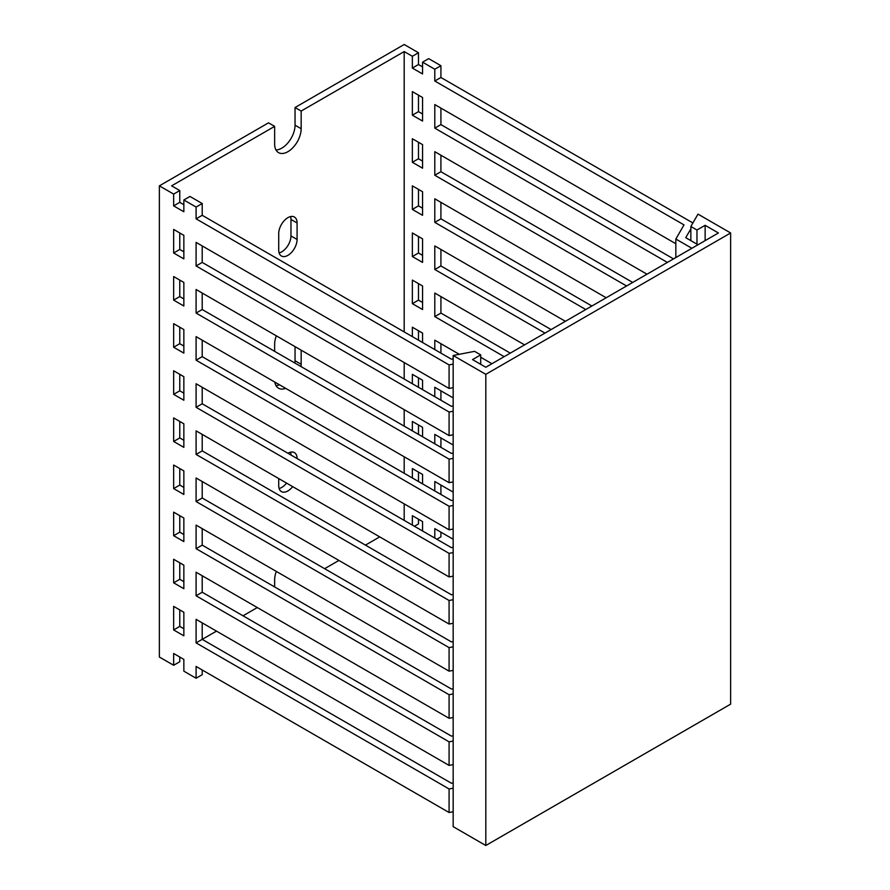 <?xml version="1.0" encoding="UTF-8"?>
<svg xmlns="http://www.w3.org/2000/svg" width="890" height="890" viewBox="0 0 890 890"><rect width="100%" height="100%" fill="white"/><g stroke="black" fill="none" stroke-linecap="round" stroke-linejoin="round"><path stroke-width="1.33" d="M275.978 149.965A18.757 10.825 120 0 0 281.774 148.163A18.757 10.825 120 0 0 295.046 125.19L295.046 107.523L404.194 44.5L418.478 52.744L418.478 64.525L422.561 66.883M295.046 107.523L301.165 111.05L301.165 128.727A18.757 10.825 -60 0 1 287.904 151.689A18.757 10.825 -60 0 1 278.526 152.624A18.757 10.825 -60 0 1 274.643 144.035L274.643 126.369L268.513 122.831L159.366 185.854L173.65 194.098L179.769 190.56L171.603 185.854L274.643 126.369M279.115 252.905A12.983 7.498 120 0 0 281.774 251.814A12.983 7.498 120 0 0 290.963 235.917L290.963 219.43A12.983 7.498 120 0 0 290.563 216.57M287.904 255.352A12.983 7.498 -60 0 1 281.407 255.997A12.983 7.498 -60 0 1 278.715 250.046L278.715 233.558A12.983 7.498 -60 0 1 284.388 220.498A12.983 7.498 -60 0 1 294.39 217.015A12.983 7.498 -60 0 1 297.082 222.956L297.082 239.455A12.983 7.498 -60 0 1 287.904 255.352M275.978 385.559A18.757 10.825 120 0 0 279.549 384.814M285.679 388.351A18.757 10.825 -60 0 1 278.526 388.207A18.757 10.825 -60 0 1 274.832 382.088M279.115 488.488A12.983 7.498 120 0 0 281.774 487.409A12.983 7.498 120 0 0 286.558 483.092M292.676 486.63A12.983 7.498 -60 0 1 287.904 490.946A12.983 7.498 -60 0 1 281.407 491.58A12.983 7.498 -60 0 1 278.715 485.64L278.715 478.575M453.166 788.173L449.083 788.963L449.083 812.514L196.089 666.454L196.089 678.236L183.852 671.171L183.852 659.39L173.65 653.494L173.65 665.275L159.366 657.031L159.366 185.854M294.901 363.053A18.757 10.825 120 0 0 295.046 360.773L295.046 346.644M290.963 455.013A12.983 7.498 120 0 0 290.563 452.165M183.852 612.264L183.852 635.827L173.65 629.942L173.65 606.379L183.852 612.264M183.852 565.15L183.852 588.713L173.65 582.817L173.65 559.265L183.852 565.15M183.852 518.036L183.852 541.587L173.65 535.702L173.65 512.139L183.852 518.036M183.852 470.91L183.852 494.473L173.65 488.588L173.65 465.025L183.852 470.91M183.852 423.796L183.852 447.359L173.65 441.462L173.65 417.911L183.852 423.796M183.852 376.681L183.852 400.233L173.65 394.348L173.65 370.785L183.852 376.681M183.852 329.556L183.852 353.119L173.65 347.233L173.65 323.671L183.852 329.556M183.852 282.442L183.852 306.004L173.65 300.108L173.65 276.556L183.852 282.442M183.852 235.327L183.852 258.89L173.65 252.994L173.65 229.431L183.852 235.327M449.083 788.963L196.089 642.892L196.089 619.34L449.083 765.4L449.083 741.837L196.089 595.777L196.089 572.214L449.083 718.286L449.083 694.723L196.089 548.663L196.089 525.1L449.083 671.16L449.083 647.609L196.089 501.537L196.089 477.986L449.083 624.046L449.083 600.483L196.089 454.423L196.089 430.86L449.083 576.931L449.083 553.369L196.089 407.309L196.089 383.746L449.083 529.806L449.083 506.254L196.089 360.183L196.089 336.631L449.083 482.692L449.083 459.129L196.089 313.069L196.089 289.506L449.083 435.577L449.083 412.014L196.089 265.954L196.089 242.392L449.083 388.452L449.083 364.9L196.089 218.829L196.089 207.059L183.852 199.983L183.852 211.764L173.65 205.879L173.65 194.098M173.65 665.275L179.769 661.737L179.769 657.031M202.208 622.866L202.208 639.365L216.493 631.121M243.014 615.802L257.299 607.558M274.643 586.944L274.643 579.88A18.757 10.825 -60 0 1 276.323 571.424M418.478 519.215L418.478 523.921L414.395 526.279M324.627 568.688L338.912 560.444M365.434 545.125L379.719 536.881M418.478 472.101L418.478 481.512M418.478 424.975L418.478 434.398M418.478 377.861L418.478 387.284M418.478 330.746L418.478 340.158M418.478 283.621L418.478 300.119L422.561 302.466M418.478 236.506L418.478 252.994L422.561 255.352M418.478 189.392L418.478 205.879L422.561 208.238M418.478 142.267L418.478 158.765L422.561 161.112M418.478 95.152L418.478 111.639L422.561 113.998M691.875 248.277L675.844 239.032L684.01 224.892L434.798 81.012L434.798 69.242L422.561 62.167L428.68 58.64L440.917 65.704L440.917 77.486L692.887 222.956M440.917 108.113L440.917 124.6L673.508 258.879M440.917 155.227L440.917 171.714L632.701 282.442M440.917 202.341L440.917 218.84L591.894 306.004M440.917 249.467L440.917 265.954L551.088 329.556M440.917 296.581L440.917 313.069L510.282 353.119M440.917 343.696L440.917 353.119M440.917 390.821L440.917 400.233M440.917 437.936L440.917 447.359M440.917 485.05L440.917 494.473M440.917 532.176L440.917 536.881L436.845 539.24M301.165 111.05L404.194 51.564L412.359 56.281L418.478 52.744M301.165 350.171L301.165 364.31A18.757 10.825 -60 0 1 301.02 366.591M274.643 351.35L274.643 344.285A18.757 10.825 -60 0 1 276.323 335.83M287.904 453.244A12.983 7.498 -60 0 1 294.39 452.598A12.983 7.498 -60 0 1 297.082 458.55M404.194 520.383L404.194 503.896M404.194 473.269L404.194 456.781M404.194 426.154L404.194 409.656M404.194 379.029L404.194 362.541M404.194 331.914L404.194 51.564M179.769 609.917L179.769 626.404L183.852 628.763M179.769 562.792L179.769 579.29L183.852 581.637M179.769 515.677L179.769 532.164L183.852 534.523M179.769 468.563L179.769 485.05L183.852 487.409M179.769 421.437L179.769 437.936L183.852 440.283M179.769 374.323L179.769 390.81L183.852 393.169M179.769 327.209L179.769 343.696L183.852 346.054M179.769 280.083L179.769 296.581L183.852 298.94M179.769 232.969L179.769 249.456L183.852 251.814M179.769 190.56L179.769 202.341L183.852 204.7M183.852 199.983L189.97 196.456L202.208 203.521L202.208 215.302L451.419 359.182L453.166 358.848M202.208 245.929L202.208 262.416L451.419 406.296L453.166 405.962M202.208 293.044L202.208 309.531L451.419 453.411L453.166 453.077M202.208 340.158L202.208 356.656L451.419 500.536L453.166 500.202M202.208 387.284L202.208 403.771L451.419 547.65L453.166 547.317M202.208 434.398L202.208 450.885L451.419 594.765L453.166 594.431M202.208 481.512L202.208 498.011L451.419 641.89L453.166 641.556M202.208 528.638L202.208 545.125L451.419 689.005L453.166 688.671M202.208 575.752L202.208 592.239L451.419 736.119L453.166 735.785M196.089 642.892L202.208 639.365L451.419 783.245L453.166 782.911M202.208 669.992L202.208 674.698L196.089 678.236M173.65 629.942L179.769 626.404M173.65 582.817L179.769 579.29M173.65 535.702L179.769 532.164M173.65 488.588L179.769 485.05M173.65 441.462L179.769 437.936M173.65 394.348L179.769 390.81M173.65 347.233L179.769 343.696M173.65 300.108L179.769 296.581M173.65 252.994L179.769 249.456M173.65 205.879L179.769 202.341M196.089 207.059L202.208 203.521M196.089 218.829L202.208 215.302M453.166 364.11L449.083 364.9M480.7 357.246L491.925 363.721M449.083 388.452L453.166 387.673M196.089 265.954L202.208 262.416M453.166 411.236L449.083 412.014M449.083 435.577L453.166 434.787M196.089 313.069L202.208 309.531M453.166 458.35L449.083 459.129M449.083 482.692L453.166 481.902M196.089 360.183L202.208 356.656M453.166 505.464L449.083 506.254M449.083 529.806L453.166 529.027M196.089 407.309L202.208 403.771M453.166 552.579L449.083 553.369M449.083 576.931L453.166 576.142M196.089 454.423L202.208 450.885M453.166 599.704L449.083 600.483M449.083 624.046L453.166 623.256M196.089 501.537L202.208 498.011M453.166 646.819L449.083 647.609M449.083 671.16L453.166 670.381M196.089 548.663L202.208 545.125M453.166 693.933L449.083 694.723M449.083 718.286L453.166 717.496M196.089 595.777L202.208 592.239M453.166 741.058L449.083 741.837M449.083 765.4L453.166 764.61M449.083 812.514L453.166 811.736M412.359 477.986L412.359 468.563L422.561 474.448L422.561 483.871M412.359 430.86L412.359 421.448L422.561 427.334L422.561 436.756M412.359 383.746L412.359 374.323L422.561 380.219L422.561 389.631M412.359 336.631L412.359 327.209L422.561 333.094L422.561 342.517M422.561 285.979L422.561 309.542L412.359 303.646L412.359 280.094L422.561 285.979M422.561 238.865L422.561 262.416L412.359 256.531L412.359 232.969L422.561 238.865M422.561 191.739L422.561 215.302L412.359 209.417L412.359 185.854L422.561 191.739M422.561 144.625L422.561 168.188L412.359 162.292L412.359 138.74L422.561 144.625M422.561 97.511L422.561 121.062L412.359 115.177L412.359 91.614L422.561 97.511M422.561 62.167L422.561 73.948L412.359 68.063L412.359 56.281M412.359 525.1L412.359 515.677L422.561 521.573L422.561 530.985M434.798 538.061L434.798 528.638L453.166 539.24M434.798 490.935L434.798 481.523L453.166 492.114M434.798 443.821L434.798 434.398L453.166 445M434.798 396.706L434.798 387.284L453.166 397.886M434.798 349.581L434.798 340.169L459.273 354.298M504.163 356.656L434.798 316.606L434.798 293.044L524.566 344.875M544.969 333.094L434.798 269.492L434.798 245.929L565.373 321.312M585.776 309.531L434.798 222.367L434.798 198.815L606.179 297.761M626.582 285.979L434.798 175.252L434.798 151.689L646.986 274.198M667.389 262.416L434.798 128.138L434.798 104.575L675.844 243.738M412.359 303.646L418.478 300.119M412.359 256.531L418.478 252.994M412.359 209.417L418.478 205.879M412.359 162.292L418.478 158.765M412.359 115.177L418.478 111.639M434.798 316.606L440.917 313.069M434.798 269.492L440.917 265.954M434.798 222.367L440.917 218.84M434.798 175.252L440.917 171.714M434.798 128.138L440.917 124.6M690.851 228.841L685.745 237.686L697.994 244.75M434.798 81.012L440.917 77.486M440.917 65.704L434.798 69.242M412.359 68.063L418.478 64.525M675.844 257.533L675.844 239.032M485.807 845.5L730.634 704.146L730.634 232.969L485.807 374.323L485.807 845.5L453.166 826.654L453.166 355.477L474.581 351.35L480.7 354.887L472.546 359.593L485.807 367.259L718.397 232.969L705.136 225.315L696.97 230.02L690.851 226.494L697.994 214.123L730.634 232.969M485.807 374.323L453.166 355.477M690.851 240.623L690.851 226.494M705.136 240.623L705.136 225.315M696.97 230.02L696.97 244.16M480.7 364.31L480.7 354.887M295.046 125.19L301.165 128.727M290.963 235.917L297.082 239.455M297.082 222.956L290.963 219.43M295.046 360.773L301.165 364.31"/></g></svg>
